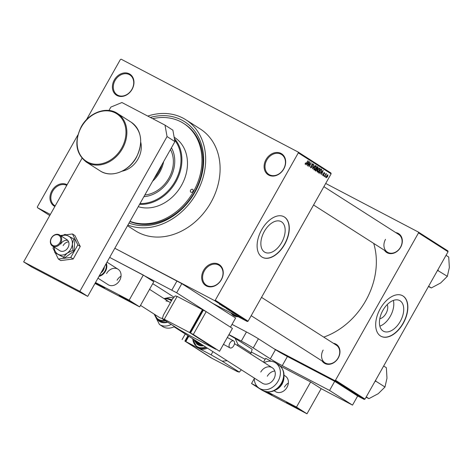 <?xml version="1.0" encoding="UTF-8"?>
<svg xmlns="http://www.w3.org/2000/svg" width="473" height="473" viewBox="0 0 473 473"><rect width="100%" height="100%" fill="white"/><g stroke="black" fill="none" stroke-linecap="round" stroke-linejoin="round"><path stroke-width="0.71" d="M203.567 270.408A12.464 10.034 122.6 0 1 218.579 264.224A12.464 10.034 122.6 0 1 221.358 279.744A12.464 10.034 122.6 0 1 206.352 285.929A12.464 10.034 122.6 0 1 203.567 270.408M221.222 279.709A11.807 9.507 -57.4 0 0 219.153 265.335A11.807 9.507 -57.4 0 0 204.366 270.863A11.807 9.507 -57.4 0 0 206.435 285.237A11.807 9.507 -57.4 0 0 221.222 279.709M54.874 206.453A12.464 10.034 122.6 0 1 51.853 190.814A12.464 10.034 122.6 0 1 67.095 184.76M66.758 185.357A11.807 9.507 -57.4 0 0 52.651 191.269A11.807 9.507 -57.4 0 0 54.72 205.643A11.807 9.507 -57.4 0 0 55.175 205.915M114.289 80.014A12.464 10.034 122.6 0 1 129.3 73.829A12.464 10.034 122.6 0 1 132.079 89.35A12.464 10.034 122.6 0 1 117.068 95.534A12.464 10.034 122.6 0 1 114.289 80.014M131.937 89.314A11.807 9.507 -57.4 0 0 129.868 74.941A11.807 9.507 -57.4 0 0 115.081 80.469A11.807 9.507 -57.4 0 0 117.15 94.842A11.807 9.507 -57.4 0 0 131.937 89.314M265.997 159.608A12.464 10.034 122.6 0 1 281.009 153.423A12.464 10.034 122.6 0 1 283.794 168.944A12.464 10.034 122.6 0 1 268.782 175.128A12.464 10.034 122.6 0 1 265.997 159.608M283.652 168.908A11.807 9.507 -57.4 0 0 281.583 154.529A11.807 9.507 -57.4 0 0 266.796 160.063A11.807 9.507 -57.4 0 0 268.865 174.436A11.807 9.507 -57.4 0 0 283.652 168.908M387.198 304.6A8.715 5.156 -62.3 0 1 386.009 313.469A8.715 5.156 -62.3 0 1 379.795 318.713M400.253 321.433A17.347 10.27 117.7 0 0 399.638 300.532A17.347 10.27 117.7 0 0 382.899 310.353A17.347 10.27 117.7 0 0 383.52 331.254A17.347 10.27 117.7 0 0 400.253 321.433M379.86 326.163A17.347 10.27 117.7 0 0 390.326 316.23A17.347 10.27 117.7 0 0 393.365 300.42M403.25 323.331A22.964 13.593 117.7 0 0 402.434 295.655A22.964 13.593 117.7 0 0 380.28 308.656A22.964 13.593 117.7 0 0 381.096 336.327A22.964 13.593 117.7 0 0 403.25 323.331M381.002 336.279A22.964 13.593 117.7 0 0 403.061 323.23A22.964 13.593 117.7 0 0 402.34 295.607M264.336 231.392A17.347 10.27 -62.3 0 1 281.068 221.571A17.347 10.27 -62.3 0 1 281.683 242.478A17.347 10.27 -62.3 0 1 264.951 252.298A17.347 10.27 -62.3 0 1 264.336 231.392M284.681 244.37A22.964 13.593 117.7 0 0 283.865 216.699A22.964 13.593 117.7 0 0 261.711 229.695A22.964 13.593 117.7 0 0 262.527 257.371A22.964 13.593 117.7 0 0 284.681 244.37M262.432 257.318A22.964 13.593 117.7 0 0 284.492 244.275A22.964 13.593 117.7 0 0 283.77 216.652M333.412 343.292A11.151 8.975 122.6 0 1 338.278 357.949A11.151 8.975 122.6 0 1 322.107 360.982M323.154 350.05A10.501 8.449 -57.4 0 0 324.992 362.826A10.501 8.449 -57.4 0 0 338.136 357.913A10.501 8.449 -57.4 0 0 336.297 345.136L261.516 297.357M395.777 232.604A11.151 8.975 122.6 0 1 400.643 247.261A11.151 8.975 122.6 0 1 384.478 250.3M385.519 239.362A10.501 8.449 -57.4 0 0 387.363 252.139A10.501 8.449 -57.4 0 0 400.507 247.225A10.501 8.449 -57.4 0 0 398.662 234.448L323.887 186.675M150.337 117.434A58.067 46.738 122.6 0 1 197.158 134.764A58.067 46.738 122.6 0 1 194.829 192.399A58.067 46.738 122.6 0 1 129.023 223.061M129.886 221.535A56.098 45.154 -57.4 0 0 194.409 192.286A56.098 45.154 -57.4 0 0 184.571 124.009L183.589 123.382A56.098 45.154 -57.4 0 0 152.69 118.67M127.893 225.065A60.361 48.583 -57.4 0 0 196.466 193.256A60.361 48.583 -57.4 0 0 185.883 119.787A60.361 48.583 -57.4 0 0 147.753 116.08M127.509 225.751L135.325 230.747A60.361 48.583 -57.4 0 0 210.905 202.479A60.361 48.583 -57.4 0 0 200.321 129.011L185.883 119.787M323.751 337.119A69.549 55.98 -57.4 0 0 365.759 300.662A69.549 55.98 -57.4 0 0 373.711 243.424M240.03 317.3L239.356 316.922L240.03 317.3M239.965 317.17L241.472 318.016L239.977 317.152M238.599 316.39L237.925 316.011L238.599 316.39M238.221 316.094L238.587 316.266M235.66 314.45L238.416 315.952L235.672 314.439M234.98 313.753L231.616 311.985L235.187 313.906M231.551 311.559L228.187 309.791L231.758 311.713M219.502 304.198L223.274 306.273L219.383 304.145M220.3 304.636L219.874 304.441M247.296 321.516L214.488 300.556L215.274 300.231L248.089 321.191L247.296 321.516L212.649 303.341M214.488 300.556L114.821 248.266L181.803 283.634L176.654 292.775L109.671 257.407L143.313 275.055L153.814 281.766L139.653 306.894L129.153 300.184L143.313 275.055M50.363 214.452L37.485 207.7L49.754 215.534M221.583 305.457L224.338 306.953L221.595 305.446M224.799 307.326L221.967 305.812L224.805 307.308M226.526 308.591L226.975 308.822M224.941 307.645L225.325 307.84M226.295 308.479L226.744 308.591M228.234 309.443L227.897 309.307M230.564 310.932L226.425 308.662L230.564 310.932M231.587 311.825L232.101 312.068M236.896 314.983L232.763 312.712L236.926 315.012M240.426 317.554L242.868 318.891L240.243 317.484M241.999 318.56L241.325 318.181L241.999 318.56M248.089 321.191L331.118 173.839L298.303 152.874L298.161 152.058L121.159 59.202L120.373 59.527L86.435 119.758M298.161 152.058L330.97 173.023L331.118 173.839M37.485 207.7L37.343 206.884L77.85 134.994M325.359 177.15L325.471 176.447L325.359 177.15M323.922 176.234L324.04 175.53L323.922 176.234M320.298 173.916L323.183 170.321L321.599 174.75L321.871 173.301L321.149 172.834L320.298 173.916M317.176 171.143L317.744 169.636L319.736 168.051L319.381 170.617L318.364 171.924L317.424 172.148L317.176 171.143M313.747 168.95L314.314 167.448L316.307 165.857L315.952 168.429L314.935 169.73L313.995 169.961L313.747 168.95M312.736 164.214L311.819 165.053L312.239 165.97L312.02 167.123L310.72 167.868L310.785 166.076L311.039 167.436L310.43 167.111L310.998 167.412L311.808 166.999L311.778 164.456L312.99 163.741L312.949 165.337L312.736 164.214L312.186 163.924L312.665 164.172M306.22 164.923L309.106 161.328L307.521 165.751L307.793 164.302L307.072 163.841L306.22 164.923M215.274 300.231L298.303 152.874M305.12 163.906L305.54 162.866L305.558 163.936L305.954 163.776L308.041 160.649L306.516 163.362L305.286 164.397L305.12 163.906M307.964 166.041L310.01 161.908L309.307 165.816L311.323 162.747L309.07 166.744L309.768 162.842L307.964 166.041M312.422 168.885L313.853 164.362L312.57 168.347L315.331 165.308L312.422 168.885M315.775 171.025L315.124 170.611L317.377 166.614L318.027 167.028L318.033 168.4L317.336 169.098L317.07 170.256L315.834 171.06M319.169 173.195L318.554 172.805L320.806 168.808L321.681 169.464L321.096 171.681L319.234 173.23M322.852 175.619L322.87 174.36L323.1 175.217L323.638 174.945L323.603 173.13L324.543 172.604L324.555 173.745L324.318 173.023L323.845 173.207L323.887 175.004L322.893 175.643M323.124 175.229L322.657 174.98L323.638 174.945M324.318 173.023L323.627 173.088M324.519 176.612L325.95 173.573L325.897 174.17L326.441 173.816L324.519 176.612M326.204 177.765L326.476 175.885L327.901 174.75L327.653 176.6L326.246 177.783M365.014 399.1L364.222 399.425L334.695 380.564L335.487 380.239L365.014 399.1L448.043 251.748L418.516 232.882L418.369 232.066L325.702 183.453M418.369 232.066L447.896 250.932L448.043 251.748M218.845 307.302L219.159 306.752M334.695 380.564L273.82 348.625M364.222 399.425L357.671 395.99L334.701 381.315L287.407 356.506L282.257 365.641A9.844 0.402 29.4 0 1 270.314 358.812L253.25 347.915A9.844 0.402 -150.6 0 0 241.307 341.086L228.944 334.6M335.487 380.239L418.516 232.882M238.156 316.721A11.151 8.975 122.6 0 1 231.362 313.374M232.686 313.853A10.501 8.449 -57.4 0 0 234.247 315.219A10.501 8.449 -57.4 0 0 237.316 316.277M305.156 163.723L305.558 163.936M308.254 162.381L307.403 163.422L307.988 163.794L308.78 161.683L308.024 162.263M307.148 163.351L307.988 163.794M311.571 165.615L312.239 165.97M314.563 169.535L314.935 169.73M316.041 166.325L314.521 167.584L314.285 169.505L313.717 169.21L314.255 169.494L315.751 168.282L316.041 166.325L315.45 166.017L315.988 166.295M317.348 166.673L318.027 167.028M316.289 168.548L317.336 169.098M316.112 170.599L315.355 170.203L316.283 170.647L317.07 170.256M317.324 167.217L316.65 168.412L317.046 168.66L317.791 168.335L317.69 167.448L317.105 167.099M316.171 168.76L315.597 170.28L316.283 170.647M316.857 170.126L316.39 168.879M317.992 171.729L318.364 171.924M319.476 168.518L317.951 169.777L317.714 171.699L317.147 171.403L317.685 171.681L319.18 170.475L319.476 168.518L318.879 168.205L319.417 168.489M320.724 168.962L321.681 169.464M320.753 169.405L319.027 172.468L319.464 172.746L318.79 172.391L320.256 172.462L320.889 171.539L321.374 169.913L320.534 169.293M322.332 171.374L321.48 172.414L322.066 172.787L322.858 170.682L322.101 171.256M321.226 172.343L322.066 172.787M323.857 172.781L324.259 172.994L323.857 172.781M326.169 173.898L326.547 174.099M325.666 174.082L326.134 174.324M327.428 176.494L327.665 175.164L326.683 176.015L326.465 177.363L326.009 177.121L326.447 177.351L327.653 176.6M223.185 306.327L222.038 305.706L223.185 306.327M231.126 311.394L228.565 309.992L231.185 311.335M231.072 311.459L229.925 310.856L231.084 311.441M234.555 313.581L232.001 312.186L234.614 313.522M235.867 314.362L233.355 313.049L235.879 314.344M237.263 315.325L236.116 314.699L237.263 315.325M242.01 318.483L242.537 318.69M241.265 318.01L240.745 317.779M154.281 178.238A28.871 23.236 -57.4 0 0 161.967 164.592M163.623 161.66A29.527 23.762 122.6 0 1 152.596 181.23M192.954 191.411A1.638 1.318 -57.4 0 0 192.665 189.419A1.638 1.318 -57.4 0 0 190.613 190.187A1.638 1.318 -57.4 0 0 190.903 192.18A1.638 1.318 -57.4 0 0 192.954 191.411M143.898 196.662A31.496 25.347 -57.4 0 0 169.955 178.676A31.496 25.347 -57.4 0 0 171.439 147.789M140.02 203.55A38.709 31.159 -57.4 0 0 175.111 181.378A38.709 31.159 -57.4 0 0 174.643 140.008M174.371 138.5A39.365 31.685 122.6 0 1 175.903 181.833A39.365 31.685 122.6 0 1 139.565 204.354M138.258 206.671A39.365 31.685 -57.4 0 0 181.484 185.392A39.365 31.685 -57.4 0 0 174.578 137.483L174.141 137.2M129.992 221.334A56.098 45.154 -57.4 0 0 193.422 191.66A56.098 45.154 -57.4 0 0 183.589 123.382M170.457 149.533A29.527 23.762 122.6 0 1 168.879 178.15A29.527 23.762 122.6 0 1 144.844 194.982M374.888 381.575L375.787 381.149L384.975 387.02L378.276 393.666L368.952 398.633L366.067 397.231M366.25 396.906L368.952 398.633M375.787 381.149L375.686 380.162M383.662 366.001L386.364 367.728L386.979 378.211L384.975 387.02M375.592 381.285A20.374 16.401 -57.4 0 0 375.804 380.919M437.259 270.887L437.963 270.603A20.374 16.401 -57.4 0 0 438.069 270.42A20.374 16.401 -57.4 0 0 438.169 270.231L438.051 269.48M428.621 286.218L431.323 287.945L428.437 286.549M437.963 270.603L447.34 276.333L440.641 282.978L431.323 287.945M446.033 255.319L448.735 257.046L449.35 267.529L447.34 276.333M95.103 283.256A8.857 0.361 -150.6 0 0 104.663 288.234A8.857 0.361 -150.6 0 0 103.268 287.206A8.857 0.361 -150.6 0 0 95.451 282.641M120.591 296.293A8.857 0.361 -150.6 0 0 129.147 301.266A8.857 0.361 -150.6 0 0 134.628 303.956A8.857 0.361 -150.6 0 0 133.232 302.927A8.857 0.361 -150.6 0 0 124.677 297.955A8.857 0.361 -150.6 0 0 119.196 295.264A8.857 0.361 -150.6 0 0 120.591 296.293M97.958 278.189L108.169 284.711A9.188 7.391 -57.4 0 0 119.669 280.412A9.188 7.391 -57.4 0 0 118.061 269.232A9.188 7.391 -57.4 0 0 106.561 273.536M121.029 276.155A9.188 7.391 -57.4 0 0 117.056 280.241M95.511 282.535L129.153 300.184M94.99 283.463L139.653 306.894M140.729 142.178A21.652 17.43 122.6 0 1 137.998 159.058A21.652 17.43 122.6 0 1 122.229 171.143M108.95 110.481L110.865 107.087L121.922 102.529L165 125.126L172.876 130.158L174.927 141.593L87.712 296.37L31.525 266.896L23.65 261.865L82.012 158.289M174.927 141.593L167.052 136.561L79.842 291.344L23.65 261.865M167.052 136.561L165 125.126M87.712 296.37L79.842 291.344M170.333 302.821A9.188 7.391 -57.4 0 0 169.245 301.934A9.188 7.391 -57.4 0 0 165.958 300.97M165.538 320.806A12.008 9.667 122.6 0 1 162.458 321.256A12.008 9.667 122.6 0 1 158.165 320.002L159.803 321.049A12.008 9.667 -57.4 0 0 164.096 322.308A12.008 9.667 -57.4 0 0 167.176 321.853M171.244 324.448A15.089 12.144 122.6 0 1 164.852 326.068A15.089 12.144 122.6 0 1 159.454 324.484L162.736 326.583A15.089 12.144 -57.4 0 0 168.134 328.161A15.089 12.144 -57.4 0 0 174.525 326.547M140.511 305.375L159.354 317.413A9.188 7.391 -57.4 0 0 162.434 318.37M67.793 240.45A6.563 5.28 -57.4 0 0 60.727 244.038A6.563 5.28 -57.4 0 1 67.793 240.45M68.615 241.839A6.563 5.28 -57.4 0 0 63.151 245.588M53.709 246.805L52.982 248.094L54.555 251.293M55.4 253.025L58.35 259.027L60.775 260.576L73.203 258.979L80.262 246.451L74.894 235.513L72.47 233.964L66.031 234.791M58.35 259.027L70.773 257.424L73.203 258.979M70.773 257.424L77.838 244.896L80.262 246.451M77.838 244.896L72.47 233.964M62.98 235.182L60.408 235.513M52.491 246.031L59.775 250.684A6.563 5.28 -57.4 0 0 67.988 247.61A6.563 5.28 -57.4 0 0 66.841 239.622L59.557 234.969A6.563 5.28 122.6 0 1 61.165 242.005A6.563 5.28 122.6 0 1 54.838 246.717A6.563 5.28 122.6 0 1 52.491 246.031A6.563 5.28 122.6 0 1 50.883 238.995A6.563 5.28 122.6 0 1 57.209 234.283A6.563 5.28 122.6 0 1 59.557 234.969M54.206 247.125L54.803 252.641L63.453 257.176L67.219 253.126L72.925 250.312L72.369 243.985L73.753 238.9L65.103 234.366L61.224 236.033M54.803 252.641L64.582 257.903L74.06 251.033L74.882 239.628L73.753 238.9M63.453 257.176L64.582 257.903M72.925 250.312L74.06 251.033M54.218 247.131A10.501 8.449 -57.4 0 0 58.161 254.291A10.501 8.449 -57.4 0 0 67.219 253.126A10.501 8.449 -57.4 0 0 72.369 243.985A10.501 8.449 -57.4 0 0 68.455 236.015A10.501 8.449 -57.4 0 0 61.283 236.074M270.314 358.812L275.463 349.677L258.4 338.774L253.25 347.915M241.307 341.086L246.457 331.945L232.03 324.377M254.261 378.672L251.535 383.508L262.036 390.213L306.989 413.798L321.149 388.664L352.521 405.125L357.671 395.99M251.358 352.054L265.176 359.303M352.521 405.125L329.551 390.456L334.701 381.315M329.551 390.456L282.257 365.641M246.457 331.945A9.844 0.402 29.4 0 1 258.4 338.774M275.463 349.677A9.844 0.402 -150.6 0 0 287.407 356.506M152.702 283.729A9.844 0.402 29.4 0 1 157.071 286.36L174.058 297.215M181.803 283.634L235.613 318.01L230.463 327.15L176.654 292.775M171.876 290.044L177.026 280.903M233.774 345.657A3.938 2.33 -62.3 0 1 229.979 347.88A3.938 2.33 -62.3 0 1 229.837 343.138A3.938 2.33 -62.3 0 1 233.632 340.909A3.938 2.33 -62.3 0 1 233.774 345.657M190.53 336.019L215.812 349.287L189.567 332.519L202.438 309.673L177.156 296.405L175.193 295.903L172.42 299.113L163.41 315.107L162.316 318.749L179.379 329.646L190.53 336.019M203.331 310.241L202.438 309.673M203.035 310.767L202.444 310.454L190.217 332.158L190.779 332.519M189.567 332.519L164.279 319.251L177.156 296.405M164.279 319.251L162.316 318.749M190.808 332.466L190.217 332.158M206.187 311.636L203.378 310.164L190.501 333.01L219.561 351.25L232.432 328.41L206.187 311.636L193.315 334.482L190.501 333.01M193.315 334.482L219.561 351.25M56.766 234.697A5.907 4.754 -57.4 0 0 50.694 240.207A5.907 4.754 -57.4 0 0 54.632 245.883A5.907 4.754 -57.4 0 0 60.698 240.373A5.907 4.754 -57.4 0 0 56.766 234.697M106.336 263.325A9.188 7.391 122.6 0 1 98.975 276.392M99.336 275.753A8.792 7.077 -57.4 0 0 105.993 263.928M100.974 272.838A6.563 5.28 -57.4 0 0 104.35 266.843M257.407 386.743A8.857 0.361 -150.6 0 0 256.561 386.441A8.857 0.361 -150.6 0 0 257.956 387.476A8.857 0.361 -150.6 0 0 260.286 388.901M264.401 391.272A8.857 0.361 -150.6 0 0 271.993 395.138A8.857 0.361 -150.6 0 0 270.597 394.11A8.857 0.361 -150.6 0 0 266.991 391.928M287.921 403.197A8.857 0.361 -150.6 0 0 296.482 408.169A8.857 0.361 -150.6 0 0 301.963 410.86A8.857 0.361 -150.6 0 0 300.568 409.831A8.857 0.361 -150.6 0 0 292.007 404.858A8.857 0.361 -150.6 0 0 286.526 402.162A8.857 0.361 -150.6 0 0 287.921 403.197M274.133 390.739L275.505 391.614A9.188 7.391 -57.4 0 0 287.005 387.316A9.188 7.391 -57.4 0 0 285.39 376.136A9.188 7.391 -57.4 0 0 284.025 375.485M288.359 383.059A9.188 7.391 -57.4 0 0 284.391 387.145M271.212 361.271L265.696 358.374L263.55 362.182M321.149 388.664L310.649 381.959L280.164 365.966M306.989 413.798L296.488 407.087L310.649 381.959M251.535 383.508L257.135 386.447M267.724 391.999L296.488 407.087M267.328 376.242A9.188 7.391 122.6 0 1 274.807 371.003M260.765 372.05A9.188 7.391 122.6 0 1 272.271 367.752A9.188 7.391 122.6 0 1 273.879 378.932A9.188 7.391 122.6 0 1 262.379 383.231L174.034 326.796M264.147 362.56A15.089 12.144 122.6 0 1 275.446 362.773A15.089 12.144 122.6 0 1 278.094 381.143A15.089 12.144 122.6 0 1 259.198 388.209A15.089 12.144 122.6 0 1 254.255 378.045M199.689 343.185A9.188 7.391 122.6 0 1 196.348 342.221L197.33 342.848A9.188 7.391 -57.4 0 0 200.676 343.812M202.639 345.065A10.501 8.449 122.6 0 1 196.951 344.167L197.939 344.793A10.501 8.449 -57.4 0 0 203.626 345.698M206.453 347.501A13.12 10.56 122.6 0 1 196.851 347.212L197.838 347.844A13.12 10.56 -57.4 0 0 198.465 348.205A13.12 10.56 -57.4 0 0 207.44 348.134M211.106 354.839L185.824 341.577L212.07 358.345L237.357 371.607L239.32 372.115L222.257 361.212L211.106 354.839L212.915 351.634M185.824 341.577L188.828 336.244M250.554 353.881L251.104 352.911L237.978 344.527L235.128 338.366L228.843 334.778M237.434 345.497L237.978 344.527M222.257 361.212L227.123 360.71M235.128 338.366L252.192 349.269L251.104 352.911M241.331 369.785L239.32 372.115M186.102 341.08L185.534 340.72L186.126 341.033M185.534 340.72L188.266 335.883M211.177 357.771L184.884 341.086L187.935 335.67M184.884 341.086L211.135 357.854M182.075 339.608L185.256 333.962M311.518 165.278L311.997 165.532M320.777 168.855L321.392 169.18M323.437 173.55L323.922 173.81M122.477 148.557A28.871 23.236 122.6 0 1 86.334 162.073C75.763 153.571 74.042 141.835 81.167 126.865C88.741 112.669 106.573 105.97 117.416 113.419A28.871 23.236 122.6 0 1 122.477 148.557M81.409 126.977A28.214 22.71 -57.4 0 0 87.706 162.097A28.214 22.71 -57.4 0 0 121.679 148.102A28.214 22.71 -57.4 0 0 115.382 112.976A28.214 22.71 -57.4 0 0 81.409 126.977M131.198 122.223C141.77 130.725 143.49 142.462 136.36 157.438C128.792 171.628 110.954 178.327 100.11 170.877A28.871 23.236 -57.4 0 0 136.259 157.361A28.871 23.236 -57.4 0 0 131.198 122.223L117.416 113.419M157.438 319.476A12.464 10.034 -57.4 0 0 164.013 322.74A12.464 10.034 -57.4 0 0 167.619 322.137M171.421 300.887A11.352 9.135 -57.4 0 0 166.348 298.918A11.352 9.135 -57.4 0 0 164.722 299.042M154.831 314.521A11.352 9.135 -57.4 0 0 162.245 320.428A11.352 9.135 -57.4 0 0 164.539 320.168M171.983 299.882A12.464 10.034 -57.4 0 0 170.315 299.326M166.798 298.504A12.008 9.667 122.6 0 1 171.09 299.764A12.008 9.667 122.6 0 1 171.776 300.254M205.394 343.824L203.526 342.919A13.12 10.56 -57.4 0 0 205.359 343.8M278.727 364.872C284.515 369.59 285.532 375.816 281.79 383.544C276.451 391.484 270.018 393.737 262.48 390.302A15.089 12.144 -57.4 0 0 281.376 383.236A15.089 12.144 -57.4 0 0 278.727 364.872L275.446 362.773M275.517 390.012A12.008 9.667 -57.4 0 0 282.127 383.97A12.008 9.667 -57.4 0 0 283.948 376.821M192.807 338.786A12.464 10.034 -57.4 0 0 205.548 346.922M194.368 340.199A9.844 7.923 -57.4 0 0 201.557 344.374M194.953 340.158A8.532 6.864 -57.4 0 0 198.152 342.198M229.423 312.139L234.247 315.219M324.992 362.826L251.193 315.68M313.564 204.992L387.363 252.139M100.11 170.877L86.334 162.073M159.454 324.484L154.163 314.096M164.048 298.611L169.878 297.334L173.425 297.949M158.165 320.002L154.364 314.226M164.255 298.741L166.691 298.469L171.8 300.213M223.463 344.326L229.979 347.88M203.526 342.919L202.852 342.487M227.33 337.468L233.632 340.909M285.39 376.136L284.025 375.26M272.271 367.752L234.502 343.623M169.245 301.934L149.545 289.346M118.061 269.232L106.993 262.16M275.05 390.284L282.227 384.046L283.989 376.283M262.48 390.302L259.198 388.209M196.851 347.212L192.47 338.567M196.951 344.167L193.67 339.336M196.348 342.221L194.013 339.555"/></g></svg>
